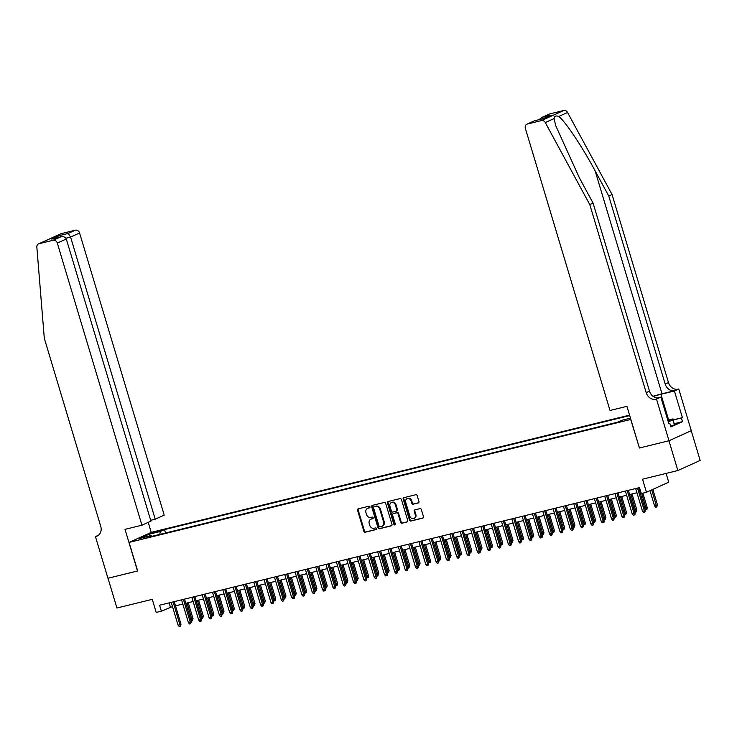 <?xml version="1.0" encoding="UTF-8"?>
<svg xmlns="http://www.w3.org/2000/svg" width="737" height="737" viewBox="0 0 737 737"><rect width="100%" height="100%" fill="white"/><g stroke="black" fill="none" stroke-linecap="round" stroke-linejoin="round"><path stroke-width="1.11" d="M369.946 506.853A0.857 0.728 -114.4 0 0 368.988 506.208L358.228 508.843A1.225 1.041 -114.4 0 0 357.565 510.262L363.875 531.294A1.225 1.041 -114.4 0 0 365.239 532.215L375.999 529.581A0.857 0.728 -114.4 0 0 375.511 527.941L374.12 528.282A3.915 3.326 -114.4 0 1 369.753 525.343L369.228 523.583A3.915 3.326 -114.4 0 1 370.858 519.226A3.915 3.326 -114.4 0 1 371.347 519.051L372.738 518.71A0.857 0.728 -114.4 0 0 372.249 517.079L370.858 517.42A3.915 3.326 -114.4 0 1 366.492 514.472L365.967 512.722A3.915 3.326 -114.4 0 1 367.597 508.355A3.915 3.326 -114.4 0 1 368.085 508.189L369.486 507.848A0.857 0.728 -114.4 0 0 369.946 506.853M418.294 502.966A1.225 1.041 -114.4 0 0 418.957 501.556L417.188 495.651A1.225 1.041 -114.4 0 0 415.825 494.73L403.867 497.659A1.225 1.041 -114.4 0 0 403.203 499.078L409.514 520.11A1.225 1.041 -114.4 0 0 410.877 521.031L422.835 518.102A1.225 1.041 -114.4 0 0 423.499 516.683L421.352 509.553A1.225 1.041 -114.4 0 0 419.989 508.631L414.876 509.893A1.225 1.041 -114.4 0 0 414.212 511.303L415.272 514.841A3.27 2.773 -114.4 0 1 413.918 518.489A3.27 2.773 -114.4 0 1 409.855 516.167L405.7 502.321A3.27 2.773 -114.4 0 1 407.064 498.673A3.27 2.773 -114.4 0 1 411.117 500.994L411.817 503.307A1.225 1.041 -114.4 0 0 413.181 504.219L418.588 502.837M639.421 447.967L630.697 419.464L129.095 542.404L137.672 570.972L107.998 578.25L116.925 608.007L152.273 599.347L156.198 612.438L161.357 611.176L159.579 605.224L639.504 487.599L641.291 493.55L646.45 492.279L668.726 482.201L666.091 473.412M639.274 448.041L668.947 440.763L677.874 470.528L642.526 479.188L646.45 492.279M385.681 503.371A1.225 1.041 -114.4 0 0 384.318 502.45L372.36 505.379A1.225 1.041 -114.4 0 0 371.697 506.798L378.007 527.83A1.225 1.041 -114.4 0 0 379.371 528.751L391.329 525.822A1.225 1.041 -114.4 0 0 391.992 524.403L385.681 503.371M388.113 501.519L400.071 498.59A1.225 1.041 -114.4 0 1 401.435 499.511L407.745 520.543A1.225 1.041 -114.4 0 1 407.082 521.962L401.96 523.215A1.225 1.041 -114.4 0 1 400.596 522.293L398.044 513.763A1.225 1.041 -114.4 0 0 396.672 512.841L393.282 513.68A1.225 1.041 -114.4 0 0 392.618 515.089L395.281 523.97A0.857 0.728 -114.4 0 1 393.862 524.32L387.45 502.938A1.225 1.041 -114.4 0 1 388.113 501.519M691.223 430.694L700.15 460.441L677.874 470.528M153.195 532.98L161.035 530.465L156.926 531.285L151.361 533.238L153.195 532.98M629.564 415.124L151.371 532.326L129.095 542.404M629.702 415.576L164.508 529.59L160.288 531.497L159.809 534.389M630.476 418.165L621.779 420.293L617.569 422.2L146.93 537.549L151.14 535.642L139.79 538.425L148.938 534.279L160.288 531.497M161.357 611.176L172.495 606.569M175.498 605.832L182.813 604.045M185.816 603.308L193.131 601.512M196.134 600.775L203.458 598.988M206.461 598.251L213.776 596.454M216.779 595.717L224.094 593.921M227.097 593.184L234.421 591.396M237.425 590.659L244.739 588.863M247.743 588.126L255.057 586.339M258.061 585.602L265.384 583.805M268.388 583.068L275.702 581.272M278.706 580.544L286.02 578.748M289.024 578.011L296.348 576.214M299.351 575.477L306.666 573.69M309.669 572.953L316.984 571.157M319.987 570.42L327.311 568.632M330.314 567.895L337.629 566.099M340.632 565.362L347.947 563.565M350.95 562.828L358.274 561.041M361.277 560.304L368.592 558.508M371.595 557.771L378.91 555.984M381.913 555.247L389.237 553.45M392.241 552.713L399.555 550.917M402.559 550.189L409.873 548.392M412.877 547.655L420.201 545.859M423.204 545.122L430.519 543.335M433.522 542.598L440.837 540.801M443.84 540.064L451.164 538.277M454.167 537.54L461.482 535.744M464.485 535.007L471.8 533.21M474.803 532.473L482.127 530.686M485.13 529.949L492.445 528.153M495.448 527.416L502.763 525.628M505.766 524.891L513.09 523.095M516.093 522.358L523.408 520.562M526.411 519.834L533.726 518.037M536.729 517.3L544.053 515.504M547.057 514.767L554.371 512.98M557.375 512.243L564.689 510.446M567.693 509.709L575.017 507.922M578.02 507.185L585.335 505.389M588.338 504.652L595.653 502.855M598.656 502.118L605.98 500.331M608.983 499.594L616.298 497.797M619.301 497.06L626.616 495.273M629.619 494.536L636.943 492.74M639.946 492.003L640.766 491.8M169.132 602.875L170.394 607.085M165.53 532.989L164.508 529.59M151.868 536.333L151.14 535.642M150.007 535.919L148.938 534.279M369.808 507.636L368.693 507.913A3.915 3.326 -114.4 0 0 368.196 508.088L367.597 508.355M370.858 519.226L371.457 518.949A3.915 3.326 -114.4 0 1 371.955 518.784L373.069 518.507M358.422 508.797A1.225 1.041 -114.4 0 0 358.164 509.995L364.474 531.027A1.225 1.041 -114.4 0 0 365.838 531.939L376.331 529.369M372.553 505.333A1.225 1.041 -114.4 0 0 372.296 506.531L378.606 527.563A1.225 1.041 -114.4 0 0 379.97 528.484L391.734 525.601M373.963 506.743A0.857 0.728 -114.4 0 0 373.502 507.738L379.039 526.2A0.857 0.728 -114.4 0 0 379.997 526.844L381.462 526.485A3.915 3.326 -114.4 0 0 381.959 526.31A3.915 3.326 -114.4 0 0 383.581 521.953L379.795 509.331A3.915 3.326 -114.4 0 0 375.437 506.383L374.571 506.476A0.857 0.728 -114.4 0 0 374.359 506.568M381.959 526.31L382.558 526.043A3.915 3.326 -114.4 0 0 384.189 521.676L383.581 521.953M374.571 506.476L376.036 506.116A3.915 3.326 -114.4 0 1 380.403 509.055L384.189 521.676M407.487 521.741L401.96 523.215M393.586 513.542A1.225 1.041 -114.4 0 1 393.88 513.403L397.28 512.574A1.225 1.041 -114.4 0 1 398.643 513.496L401.204 522.026A1.225 1.041 -114.4 0 0 402.568 522.938M388.307 501.473A1.225 1.041 -114.4 0 0 388.049 502.671L394.47 524.053A0.857 0.728 -114.4 0 0 395.189 524.707M395.382 504.919A3.27 2.773 -114.4 0 0 391.329 502.597A3.27 2.773 -114.4 0 0 389.965 506.245L391.43 511.119A1.225 1.041 -114.4 0 0 392.793 512.04L396.184 511.211A1.225 1.041 -114.4 0 0 396.847 509.792L395.382 504.919L395.99 504.642A3.27 2.773 -114.4 0 0 391.927 502.321L391.329 502.597M396.792 510.934A1.225 1.041 -114.4 0 0 397.446 509.516L396.847 509.792M395.99 504.642L397.446 509.516M407.064 498.673L407.662 498.405A3.27 2.773 -114.4 0 1 411.725 500.718L412.416 503.03A1.225 1.041 -114.4 0 0 413.779 503.951L418.699 502.745M413.918 518.489L414.516 518.212A3.27 2.773 -114.4 0 0 415.88 514.564L415.272 514.841M415.069 509.838A1.225 1.041 -114.4 0 0 414.82 511.036L415.88 514.564M404.06 497.613A1.225 1.041 -114.4 0 0 403.802 498.802L410.113 519.834A1.225 1.041 -114.4 0 0 411.476 520.755L423.241 517.871M190.699 619.577L193.057 618.776L188.239 602.709M193.057 618.776L192.265 620.803L187.087 602.995M192.265 620.803L191.095 620.895M173.084 601.908L179.929 624.718L181.016 624.221L180.224 626.257L179.929 624.718L178.068 625.169L171.233 602.369M181.016 624.221L174.236 601.632M180.224 626.257L179.192 626.505L178.068 625.169M668.137 421.343A8.107 0.673 -16.7 0 0 669.518 420.606A8.107 0.673 -16.7 0 0 668.551 420.468A8.107 0.673 -16.7 0 0 667.897 420.569M667.786 420.191L673.01 418.911L674.383 424.853L670.67 426.152M673.01 418.911L672.955 420.09L668.247 421.73M674.383 424.853L672.955 420.09M150.689 520.304L155.212 519.189L164.213 515.117L79.578 232.993L70.577 237.065L65.915 238.208M155.212 519.189L70.577 237.065L68.209 233.436L75.404 230.184L61.318 233.629L39.043 243.717A3.74 3.169 -114.4 0 0 38.573 243.873A3.74 3.169 -114.4 0 0 36.85 247.171L44.303 338.274L100.739 526.356A8.733 7.407 65.6 0 1 97.109 536.075A8.733 7.407 65.6 0 1 96.013 536.453L95.441 536.6L107.943 578.259L137.662 570.945M137.515 571.009L125.014 529.35L141.937 525.205L57.302 243.072A3.74 3.169 -114.4 0 0 53.128 240.262L39.043 243.717M95.441 536.6L98.509 535.209M151.223 532.39L148.22 522.358M141.937 525.205L150.938 521.123L66.302 239L57.302 243.072M38.573 243.873L60.849 233.795A3.74 3.169 65.6 0 1 61.318 233.629M75.404 230.184A3.74 3.169 65.6 0 1 79.578 232.993M53.128 240.262L60.803 236.872L52.732 238.871M52.244 238.972L60.323 237.01C63.345 236.282 65.344 236.945 66.302 239M51.756 239.101L59.642 235.536L60.996 236.826M549.664 113.949L541.713 117.496L549.185 114.106A3.74 3.169 65.6 0 1 549.664 113.949L563.75 110.495A3.74 3.169 65.6 0 1 567.573 112.475L612.051 194.494L608.753 195.987L665.189 384.078A8.733 7.407 -114.4 0 0 674.908 390.638L662.01 393.798A16.242 1.345 -16.7 0 0 653.019 396.285M608.753 195.987L595.118 170.837C582.239 146.727 565.076 121.052 558.757 116.455C555.836 115.396 554.279 116.096 554.104 118.565L555.67 125.566L579.429 177.939L593.073 203.09L649.5 391.172A8.733 7.407 -114.4 0 0 659.228 397.731L655.93 399.224L656.492 399.085L668.993 440.754L639.43 447.995L626.929 406.336L609.996 410.481L525.361 128.358A3.74 3.169 -114.4 0 1 526.909 124.194A3.74 3.169 -114.4 0 1 527.379 124.028L541.474 120.573L563.75 110.495M612.051 194.494L668.477 382.586A8.733 7.407 -114.4 0 0 678.206 389.145L678.777 389.007L691.269 430.666L668.993 440.754M593.073 203.09L589.775 204.582L646.202 392.664A8.733 7.407 -114.4 0 0 655.93 399.224M554.104 118.565L545.288 122.554L589.775 204.582M673.305 419.878L682.407 417.649L673.36 420.062M668.809 423.591L669.822 423.342L670.9 426.916L682.517 421.656L681.449 418.082M669.822 423.342L668.864 423.775L660.859 397.114L656.492 399.085M678.777 389.007L674.41 390.978L660.942 394.286A14.031 1.161 -16.7 0 0 653.203 396.423M682.407 417.649L674.41 390.978M657.561 397.916L660.859 397.114M545.288 122.554A3.74 3.169 -114.4 0 0 541.474 120.573M682.517 421.656L674.429 423.637M541.713 117.496L539.125 119.643M542.469 117.201L551.027 115.101L542.985 118.694M551.027 115.101L542.911 118.731M543.141 118.675L534.389 120.804L526.909 124.194M201.017 617.044L203.375 616.243L198.557 600.185M203.375 616.243L202.583 618.279L197.405 600.462M202.583 618.279L201.413 618.361M211.344 614.52L213.693 613.718L208.875 597.652M213.693 613.718L213.509 615.469L212.901 615.745L207.733 597.937M212.901 615.745L211.731 615.837M221.662 611.986L224.02 611.185L219.202 595.128M224.02 611.185L223.228 613.212L218.051 595.404M223.228 613.212L222.058 613.304M231.98 609.462L234.338 608.661L229.52 592.594M234.338 608.661L233.546 610.687L228.369 592.88M233.546 610.687L232.376 610.77M183.412 599.384L190.247 622.185L191.334 621.696L190.542 623.723L190.247 622.185L188.396 622.636L181.551 599.835M191.334 621.696L184.554 599.098M190.542 623.723L189.51 623.981L188.396 622.636M193.73 596.85L200.575 619.651L201.652 619.163L201.468 620.923L200.86 621.199L200.575 619.651L198.714 620.112L191.869 597.302M201.652 619.163L194.872 596.574M200.86 621.199L199.828 621.448L198.714 620.112M204.048 594.317L210.893 617.127L211.98 616.639L211.187 618.665L210.893 617.127L209.032 617.578L202.196 594.777M211.98 616.639L205.199 594.04M211.187 618.665L210.156 618.914L209.032 617.578M214.375 591.793L221.211 614.594L222.298 614.105L221.505 616.132L221.211 614.594L219.359 615.054L212.514 592.244M222.298 614.105L215.517 591.507M221.505 616.132L220.474 616.39L219.359 615.054M242.307 606.929L244.656 606.127L239.838 590.061M244.656 606.127L244.472 607.887L243.864 608.154L238.696 590.346M243.864 608.154L242.694 608.246M224.693 589.259L231.538 612.069L232.616 611.572L232.431 613.331L231.823 613.608L231.538 612.069L229.677 612.521L222.832 589.72M232.616 611.572L225.835 588.983M231.823 613.608L230.792 613.857L229.677 612.521M252.625 604.395L254.984 603.594L250.165 587.536M254.984 603.594L254.191 605.63L249.014 587.813M254.191 605.63L253.021 605.713M235.011 586.735L241.856 609.536L242.943 609.048L242.151 611.074L241.856 609.536L239.995 609.996L233.159 587.186M242.943 609.048L236.162 586.449M242.151 611.074L241.119 611.332L239.995 609.996M262.943 601.871L265.302 601.07L260.483 585.003M265.302 601.07L264.509 603.096L259.332 585.289M264.509 603.096L263.339 603.188M245.338 584.201L252.174 607.012L253.261 606.514L252.469 608.55L252.174 607.012L250.322 607.463L243.477 584.662M253.261 606.514L246.48 583.925M252.469 608.55L251.437 608.799L250.322 607.463M273.27 599.338L275.62 598.536L270.801 582.479M275.62 598.536L275.435 600.296L274.827 600.572L269.659 582.755M274.827 600.572L273.657 600.655M255.656 581.677L262.501 604.478L263.579 603.99L263.395 605.75L262.787 606.017L262.501 604.478L260.64 604.93L253.795 582.129M263.579 603.99L256.798 581.392M262.787 606.017L261.755 606.275L260.64 604.93M283.588 596.813L285.947 596.012L281.129 579.945M285.947 596.012L285.155 598.039L279.977 580.231M285.155 598.039L283.985 598.131M265.974 579.144L272.819 601.945L273.906 601.456L273.114 603.492L272.819 601.945L270.958 602.405L264.122 579.595M273.906 601.456L267.126 578.858M273.114 603.492L272.082 603.741L270.958 602.405M293.906 594.28L296.265 593.478L291.447 577.421M296.265 593.478L295.473 595.505L290.295 577.697M295.473 595.505L294.303 595.597M276.301 576.61L283.137 599.421L284.224 598.932L283.432 600.959L283.137 599.421L281.285 599.872L274.44 577.071M284.224 598.932L277.444 576.334M283.432 600.959L282.4 601.208L281.285 599.872M304.234 591.756L306.583 590.945L301.765 574.888M306.583 590.945L306.399 592.705L305.791 592.981L300.622 575.164M305.791 592.981L304.621 593.064M286.619 574.086L293.464 596.887L294.542 596.399L294.358 598.158L293.75 598.426L293.464 596.887L291.603 597.348L284.758 574.538M294.542 596.399L287.762 573.801M293.75 598.426L292.718 598.684L291.603 597.348M314.552 589.222L316.91 588.421L312.092 572.354M316.91 588.421L316.118 590.448L310.94 572.64M316.118 590.448L314.948 590.54M296.937 571.553L303.782 594.363L304.869 593.865L304.077 595.901L303.782 594.363L301.921 594.814L295.086 572.013M304.869 593.865L298.089 571.276M304.077 595.901L303.045 596.15L301.921 594.814M324.87 586.689L327.228 585.887L322.41 569.83M327.228 585.887L326.436 587.923L321.258 570.106M326.436 587.923L325.266 588.006M307.265 569.028L314.1 591.829L315.187 591.341L314.395 593.368L314.1 591.829L312.248 592.281L305.404 569.48M315.187 591.341L308.407 568.743M314.395 593.368L313.363 593.626L312.248 592.281M335.197 584.165L337.546 583.363L332.728 567.297M337.546 583.363L337.362 585.114L336.754 585.39L331.586 567.582M336.754 585.39L335.584 585.482M317.583 566.495L324.427 589.296L325.505 588.808L325.321 590.567L324.713 590.844L324.427 589.296L322.566 589.757L315.722 566.946M325.505 588.808L318.725 566.219M324.713 590.844L323.681 591.092L322.566 589.757M345.515 581.631L347.873 580.83L343.055 564.772M347.873 580.83L347.081 582.856L341.904 565.049M347.081 582.856L345.911 582.949M327.901 563.962L334.745 586.772L335.832 586.284L335.04 588.31L334.745 586.772L332.884 587.223L326.049 564.422M335.832 586.284L329.052 563.685M335.04 588.31L334.008 588.559L332.884 587.223M355.833 579.107L358.191 578.305L353.373 562.239M358.191 578.305L357.399 580.332L352.222 562.524M357.399 580.332L356.229 580.424M338.228 561.437L345.063 584.238L346.15 583.75L345.358 585.777L345.063 584.238L343.212 584.699L336.367 561.889M346.15 583.75L339.37 561.152M345.358 585.777L344.326 586.035L343.212 584.699M366.16 576.574L368.509 575.772L363.691 559.705M368.509 575.772L368.325 577.532L367.717 577.799L362.549 559.991M367.717 577.799L366.547 577.891M348.546 558.904L355.391 581.714L356.468 581.217L356.284 582.976L355.676 583.253L355.391 581.714L353.53 582.166L346.685 559.365M356.468 581.217L349.688 558.628M355.676 583.253L354.644 583.501L353.53 582.166M376.478 574.04L378.836 573.239L374.018 557.181M378.836 573.239L378.044 575.275L372.867 557.458M378.044 575.275L376.874 575.357M358.864 556.38L365.709 579.181L366.796 578.692L366.003 580.719L365.709 579.181L363.848 579.641L357.012 556.831M366.796 578.692L360.015 556.094M366.003 580.719L364.972 580.977L363.848 579.641M386.796 571.516L389.154 570.714L384.336 554.648M389.154 570.714L388.362 572.741L383.185 554.933M388.362 572.741L387.192 572.833M369.191 553.846L376.027 576.656L377.114 576.159L376.321 578.195L376.027 576.656L374.175 577.108L367.33 554.307M377.114 576.159L370.333 553.57M376.321 578.195L375.29 578.444L374.175 577.108M397.123 568.982L399.472 568.181L394.654 552.124M399.472 568.181L399.288 569.941L398.68 570.217L393.512 552.4M398.68 570.217L397.51 570.3M379.509 551.322L386.354 574.123L387.432 573.635L387.247 575.394L386.639 575.661L386.354 574.123L384.493 574.574L377.648 551.773M387.432 573.635L380.651 551.036M386.639 575.661L385.608 575.919L384.493 574.574M407.441 566.458L409.8 565.657L404.982 549.59M409.8 565.657L409.007 567.683L403.83 549.876M409.007 567.683L407.837 567.776M389.827 548.789L396.672 571.59L397.759 571.101L396.967 573.137L396.672 571.59L394.811 572.05L387.975 549.24M397.759 571.101L390.978 548.503M396.967 573.137L395.935 573.386L394.811 572.05M417.759 563.925L420.118 563.123L415.3 547.066M420.118 563.123L419.325 565.15L414.148 547.342M419.325 565.15L418.155 565.242M400.154 546.255L406.99 569.065L408.077 568.577L407.285 570.604L406.99 569.065L405.138 569.517L398.293 546.716M408.077 568.577L401.297 545.979M407.285 570.604L406.253 570.853L405.138 569.517M428.086 561.401L430.436 560.59L425.618 544.532M430.436 560.59L430.251 562.349L429.643 562.626L424.475 544.818M429.643 562.626L428.473 562.709M410.472 543.731L417.317 566.532L418.395 566.044L418.211 567.803L417.603 568.07L417.317 566.532L415.456 566.993L408.611 544.182M418.395 566.044L411.615 543.445M417.603 568.07L416.571 568.328L415.456 566.993M438.404 558.867L440.763 558.066L435.945 541.999M440.763 558.066L439.971 560.092L434.793 542.285M439.971 560.092L438.801 560.184M420.79 541.198L427.635 564.008L428.722 563.51L427.93 565.546L427.635 564.008L425.774 564.459L418.938 541.658M428.722 563.51L421.942 540.921M427.93 565.546L426.898 565.795L425.774 564.459M448.722 556.334L451.081 555.532L446.263 539.475M451.081 555.532L450.289 557.568L445.111 539.751M450.289 557.568L449.119 557.651M459.05 553.809L461.399 553.008L456.581 536.941M461.399 553.008L461.215 554.758L460.607 555.035L455.438 537.227M460.607 555.035L459.437 555.127M469.368 551.276L471.726 550.475L466.908 534.417M471.726 550.475L470.934 552.501L465.756 534.693M470.934 552.501L469.764 552.593M431.117 538.673L437.953 561.474L439.04 560.986L438.248 563.013L437.953 561.474L436.101 561.926L429.256 539.125M439.04 560.986L432.26 538.388M438.248 563.013L437.216 563.271L436.101 561.926M441.435 536.14L448.28 558.941L449.358 558.453L449.174 560.212L448.566 560.488L448.28 558.941L446.419 559.401L439.574 536.591M449.358 558.453L442.578 535.863M448.566 560.488L447.534 560.737L446.419 559.401M451.753 533.606L458.598 556.417L459.685 555.928L458.893 557.955L458.598 556.417L456.737 556.868L449.902 534.067M459.685 555.928L452.905 533.33M458.893 557.955L457.861 558.204L456.737 556.868M479.686 548.752L482.044 547.95L477.226 531.884M482.044 547.95L481.252 549.977L476.074 532.169M481.252 549.977L480.082 550.069M462.081 531.082L468.916 553.883L470.003 553.395L469.211 555.422L468.916 553.883L467.065 554.344L460.22 531.534M470.003 553.395L463.223 530.797M469.211 555.422L468.179 555.68L467.065 554.344M490.013 546.218L492.362 545.417L487.544 529.359M492.362 545.417L492.178 547.176L491.57 547.444L486.402 529.636M491.57 547.444L490.4 547.536M472.399 528.549L479.243 551.359L480.321 550.861L480.137 552.621L479.529 552.897L479.243 551.359L477.383 551.81L470.538 529.009M480.321 550.861L473.541 528.272M479.529 552.897L478.497 553.146L477.383 551.81M500.331 543.685L502.689 542.883L497.871 526.826M502.689 542.883L501.897 544.919L496.72 527.102M501.897 544.919L500.727 545.002M482.717 526.025L489.561 548.825L490.649 548.337L489.856 550.364L489.561 548.825L487.701 549.286L480.865 526.476M490.649 548.337L483.868 525.739M489.856 550.364L488.824 550.622L487.701 549.286M510.649 541.161L513.007 540.359L508.189 524.293M513.007 540.359L512.215 542.386L507.038 524.578M512.215 542.386L511.045 542.478M493.044 523.491L499.879 546.301L500.967 545.804L500.174 547.84L499.879 546.301L498.028 546.753L491.183 523.952M500.967 545.804L494.186 523.215M500.174 547.84L499.142 548.088L498.028 546.753M520.976 538.627L523.325 537.826L518.507 521.768M523.325 537.826L523.141 539.585L522.533 539.862L517.365 522.045M522.533 539.862L521.363 539.945M503.362 520.967L510.207 543.768L511.285 543.28L511.1 545.039L510.492 545.306L510.207 543.768L508.346 544.219L501.501 521.418M511.285 543.28L504.504 520.681M510.492 545.306L509.46 545.564L508.346 544.219M531.294 536.103L533.652 535.302L528.834 519.235M533.652 535.302L532.86 537.328L527.683 519.521M532.86 537.328L531.69 537.42M513.68 518.433L520.525 541.234L521.612 540.746L520.819 542.782L520.525 541.234L518.664 541.695L511.828 518.885M521.612 540.746L514.831 518.148M520.819 542.782L519.788 543.031L518.664 541.695M541.612 533.57L543.97 532.768L539.152 516.711M543.97 532.768L543.178 534.795L538.001 516.987M543.178 534.795L542.008 534.887M524.007 515.9L530.843 538.71L531.93 538.222L531.137 540.249L530.843 538.71L528.991 539.162L522.146 516.361M531.93 538.222L525.149 515.624M531.137 540.249L530.106 540.497L528.991 539.162M551.939 531.045L554.288 530.235L549.47 514.177M554.288 530.235L554.104 531.994L553.496 532.271L548.328 514.463M553.496 532.271L552.326 532.354M534.325 513.376L541.17 536.177L542.248 535.688L542.063 537.448L541.455 537.715L541.17 536.177L539.309 536.637L532.464 513.827M542.248 535.688L535.467 513.09M541.455 537.715L540.424 537.973L539.309 536.637M562.257 528.512L564.616 527.71L559.798 511.644M564.616 527.71L563.823 529.737L558.646 511.929M563.823 529.737L562.653 529.829M544.643 510.842L551.488 533.652L552.575 533.155L551.783 535.191L551.488 533.652L549.627 534.104L542.791 511.303M552.575 533.155L545.795 510.566M551.783 535.191L550.751 535.44L549.627 534.104M572.575 525.978L574.934 525.177L570.116 509.12M574.934 525.177L574.141 527.213L568.964 509.396M574.141 527.213L572.971 527.296M554.97 508.318L561.806 531.119L562.893 530.631L562.101 532.658L561.806 531.119L559.954 531.57L553.109 508.77M562.893 530.631L556.113 508.033M562.101 532.658L561.069 532.915L559.954 531.57M582.903 523.454L585.252 522.653L580.434 506.586M585.252 522.653L585.067 524.403L584.459 524.68L579.291 506.872M584.459 524.68L583.289 524.772M565.288 505.785L572.133 528.586L573.211 528.097L573.027 529.857L572.419 530.133L572.133 528.586L570.272 529.046L563.427 506.245M573.211 528.097L566.431 505.508M572.419 530.133L571.387 530.382L570.272 529.046M593.221 520.921L595.579 520.119L590.761 504.062M595.579 520.119L594.787 522.146L589.609 504.338M594.787 522.146L593.617 522.238M575.606 503.26L582.451 526.061L583.538 525.573L582.746 527.6L582.451 526.061L580.59 526.513L573.755 503.712M583.538 525.573L576.758 502.975M582.746 527.6L581.714 527.849L580.59 526.513M603.539 518.397L605.897 517.595L601.079 501.529M605.897 517.595L605.105 519.622L599.927 501.814M605.105 519.622L603.935 519.714M585.933 500.727L592.769 523.528L593.856 523.04L593.064 525.066L592.769 523.528L590.917 523.989L584.072 501.178M593.856 523.04L587.076 500.441M593.064 525.066L592.032 525.324L590.917 523.989M613.866 515.863L616.215 515.062L611.397 499.004M616.215 515.062L616.031 516.821L615.423 517.088L610.254 499.281M615.423 517.088L614.253 517.181M596.251 498.194L603.096 521.004L604.174 520.506L603.99 522.266L603.382 522.542L603.096 521.004L601.235 521.455L594.391 498.654M604.174 520.506L597.394 497.917M603.382 522.542L602.35 522.791L601.235 521.455M624.184 513.33L626.542 512.528L621.724 496.471M626.542 512.528L625.75 514.564L620.572 496.747M625.75 514.564L624.58 514.647M606.569 495.669L613.414 518.47L614.501 517.982L613.709 520.009L613.414 518.47L611.553 518.931L604.718 496.121M614.501 517.982L607.721 495.384M613.709 520.009L612.677 520.267L611.553 518.931M634.502 510.805L636.86 510.004L632.042 493.937M636.86 510.004L636.068 512.031L630.89 494.223M636.068 512.031L634.898 512.123M616.897 493.136L623.732 515.946L624.819 515.449L624.027 517.485L623.732 515.946L621.881 516.397L615.036 493.597M624.819 515.449L618.039 492.86M624.027 517.485L622.995 517.733L621.881 516.397M644.829 508.272L647.178 507.471L642.885 493.154M647.178 507.471L646.994 509.23L646.386 509.507L641.743 493.44M646.386 509.507L645.216 509.589M627.215 490.612L634.06 513.413L635.137 512.924L634.953 514.684L634.345 514.951L634.06 513.413L632.199 513.864L625.354 491.063M635.137 512.924L628.357 490.326M634.345 514.951L633.313 515.209L632.199 513.864M657.505 504.946L656.713 506.973L655.681 507.222L654.557 505.886L657.505 504.946L652.835 489.396M656.713 506.973L651.757 489.884M654.557 505.886L649.997 490.676M637.533 488.078L644.378 510.879L645.465 510.391L644.672 512.427L644.378 510.879L642.517 511.34L635.681 488.53M645.465 510.391L638.684 487.802M644.672 512.427L643.641 512.676L642.517 511.34M157.138 531.967L156.926 531.285M159.358 531.248L159.201 530.732M368.693 507.913L368.085 508.189M371.955 518.784L371.347 519.051M365.838 531.939L365.239 532.215M364.474 531.027L363.875 531.294M358.164 509.995L357.565 510.262M379.97 528.484L379.371 528.751M378.606 527.563L378.007 527.83M372.296 506.531L371.697 506.798M380.403 509.055L379.795 509.331M376.036 506.116L375.437 506.383M401.204 522.026L400.596 522.293M398.643 513.496L398.044 513.763M397.28 512.574L396.672 512.841M393.88 513.403L393.282 513.68M394.47 524.053L393.862 524.32M388.049 502.671L387.45 502.938M413.779 503.951L413.181 504.219M412.416 503.03L411.817 503.307M411.725 500.718L411.117 500.994M414.82 511.036L414.212 511.303M411.476 520.755L410.877 521.031M410.113 519.834L409.514 520.11M403.802 498.802L403.203 499.078M59.642 235.536L68.209 233.436M98.122 535.504L96.013 536.453M595.118 170.837L662.01 393.798M649.5 391.172L646.202 392.664M665.189 384.078L668.477 382.586M534.574 120.776L527.379 124.028M567.573 112.475L558.757 116.455M674.908 390.638L678.206 389.145M668.652 419.979L660.942 394.286M374.46 506.512L373.862 506.78M393.733 513.459L393.125 513.726M396.939 510.879L396.34 511.156M534.454 120.785L543.022 118.685"/></g></svg>
